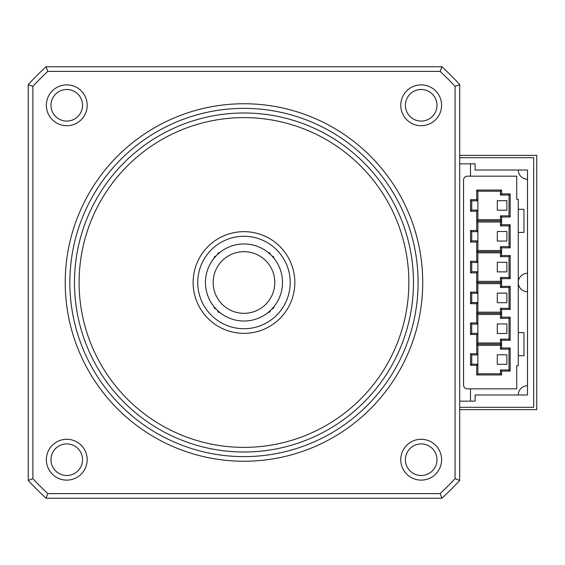 <?xml version="1.0" encoding="UTF-8"?>
<svg xmlns="http://www.w3.org/2000/svg" width="565" height="565" viewBox="0 0 565 565"><rect width="100%" height="100%" fill="white"/><g stroke="black" fill="none" stroke-linecap="round" stroke-linejoin="round"><path stroke-width="0.85" d="M268.354 312.325A1.54 1.54 0 0 0 270.261 310.665M205.455 282.5A38.526 38.526 0 0 0 243.974 321.026A38.526 38.526 0 0 0 282.5 282.5A38.526 38.526 0 0 0 243.974 243.974A38.526 38.526 0 0 0 205.455 282.5M213.16 282.5A30.821 30.821 0 0 0 243.974 313.321A30.821 30.821 0 0 0 274.795 282.5A30.821 30.821 0 0 0 243.974 251.679A30.821 30.821 0 0 0 213.16 282.5M215.816 256.213A1.54 1.54 0 0 0 214.149 258.12M219.601 252.675A1.54 1.54 0 0 0 217.695 254.335M270.261 254.335A1.54 1.54 0 0 0 268.354 252.675M273.806 258.12A1.54 1.54 0 0 0 272.139 256.213M217.695 310.665A1.54 1.54 0 0 0 219.601 312.325M214.149 306.88A1.54 1.54 0 0 0 215.816 308.787M272.139 308.787A1.54 1.54 0 0 0 273.806 306.88M459.705 409.625L536.75 409.625L536.75 155.375L459.705 155.375L459.705 163.85L475.116 163.85L475.116 170.016L527.505 170.016L527.505 394.984L475.116 394.984L475.116 401.15L459.705 401.15L459.705 409.625M440.1 493.605L441.908 498.224L46.04 498.224L47.848 493.605L440.1 493.605A288.15 288.15 0 0 0 455.079 478.626L459.705 480.434L459.705 84.566A292.776 292.776 0 0 0 441.908 66.776L440.1 71.395L47.848 71.395A288.15 288.15 0 0 0 32.876 86.374L32.876 478.626A288.15 288.15 0 0 0 47.848 493.605M355.159 498.224L132.796 498.224M459.705 171.315L459.705 393.685M441.908 498.224A292.776 292.776 0 0 0 459.705 480.434M455.079 478.626L455.079 86.374A288.15 288.15 0 0 0 440.1 71.395M65.229 282.5A178.745 178.745 0 0 1 243.974 103.755A178.745 178.745 0 0 1 422.726 282.5A178.745 178.745 0 0 1 243.974 461.245A178.745 178.745 0 0 1 65.229 282.5M66.776 480.123A20.418 20.418 0 0 1 46.358 459.705A20.418 20.418 0 0 1 66.776 439.288A20.418 20.418 0 0 1 87.187 459.705A20.418 20.418 0 0 1 66.776 480.123M46.358 105.295A20.418 20.418 0 0 1 66.776 84.877A20.418 20.418 0 0 1 87.187 105.295A20.418 20.418 0 0 1 66.776 125.713A20.418 20.418 0 0 1 46.358 105.295M421.179 84.877A20.418 20.418 0 0 1 441.597 105.295A20.418 20.418 0 0 1 421.179 125.713A20.418 20.418 0 0 1 400.762 105.295A20.418 20.418 0 0 1 421.179 84.877M400.762 459.705A20.418 20.418 0 0 1 421.179 439.288A20.418 20.418 0 0 1 441.597 459.705A20.418 20.418 0 0 1 421.179 480.123A20.418 20.418 0 0 1 400.762 459.705M32.876 478.626L28.25 480.434A292.776 292.776 0 0 0 46.04 498.224M28.25 480.434L28.25 84.566L32.876 86.374M28.25 171.315L28.25 393.685M47.848 71.395L46.04 66.776L441.908 66.776M132.796 66.776L355.159 66.776M46.04 66.776A292.776 292.776 0 0 0 28.25 84.566M455.079 86.374L459.705 84.566M459.705 407.316L533.671 407.316L533.671 157.684L459.705 157.684M518.26 170.016A9.245 9.245 0 0 0 527.505 179.26M527.505 385.74A9.245 9.245 0 0 0 518.26 394.984M527.505 273.255A9.245 9.245 0 0 0 518.26 282.5A9.245 9.245 0 0 0 527.505 291.745M470.49 163.85L470.49 176.174M470.49 388.826L470.49 401.15M290.205 282.5A46.224 46.224 0 0 1 243.974 328.724A46.224 46.224 0 0 1 197.75 282.5A46.224 46.224 0 0 1 243.974 236.276A46.224 46.224 0 0 1 290.205 282.5M193.124 282.5A50.85 50.85 0 0 1 243.974 231.65A50.85 50.85 0 0 1 294.824 282.5A50.85 50.85 0 0 1 243.974 333.35A50.85 50.85 0 0 1 193.124 282.5M408.855 282.5A164.874 164.874 0 0 0 243.974 117.626A164.874 164.874 0 0 0 79.1 282.5A164.874 164.874 0 0 0 243.974 447.374A164.874 164.874 0 0 0 408.855 282.5M413.474 282.5A169.5 169.5 0 0 0 243.974 113A169.5 169.5 0 0 0 74.474 282.5A169.5 169.5 0 0 0 243.974 452A169.5 169.5 0 0 0 413.474 282.5M69.855 282.5A174.126 174.126 0 0 1 243.974 108.374A174.126 174.126 0 0 1 418.1 282.5A174.126 174.126 0 0 1 243.974 456.626A174.126 174.126 0 0 1 69.855 282.5M66.776 475.497A15.792 15.792 0 0 1 50.977 459.705A15.792 15.792 0 0 1 66.776 443.913A15.792 15.792 0 0 1 82.568 459.705A15.792 15.792 0 0 1 66.776 475.497M50.977 105.295A15.792 15.792 0 0 1 66.776 89.503A15.792 15.792 0 0 1 82.568 105.295A15.792 15.792 0 0 1 66.776 121.087A15.792 15.792 0 0 1 50.977 105.295M421.179 89.503A15.792 15.792 0 0 1 436.978 105.295A15.792 15.792 0 0 1 421.179 121.087A15.792 15.792 0 0 1 405.388 105.295A15.792 15.792 0 0 1 421.179 89.503M405.388 459.705A15.792 15.792 0 0 1 421.179 443.913A15.792 15.792 0 0 1 436.978 459.705A15.792 15.792 0 0 1 421.179 475.497A15.792 15.792 0 0 1 405.388 459.705M476.733 211.232L477.884 210.074L477.884 200.829L471.726 200.829L471.726 210.074L477.884 210.074L477.884 219.707L500.449 219.707L500.449 215.858L509.016 215.858L509.016 195.052L500.449 195.052L500.449 191.203L501.6 190.045L476.733 190.045L476.733 199.678L470.567 199.678L470.567 211.232L476.733 211.232L476.733 230.492L470.567 230.492L470.567 242.053L476.733 242.053L476.733 261.312L470.567 261.312L470.567 272.867L476.733 272.867L476.733 292.133L470.567 292.133L470.567 303.688L476.733 303.688L476.733 322.947L470.567 322.947L470.567 334.508L476.733 334.508L476.733 353.768L470.567 353.768L470.567 365.322L476.733 365.322L476.733 374.955L501.6 374.955L501.6 371.099L510.167 371.099L510.167 347.991L501.6 347.991L501.6 340.285L510.167 340.285L510.167 317.17L501.6 317.17L501.6 309.465L510.167 309.465L510.167 286.349L501.6 286.349L501.6 278.651L510.167 278.651L510.167 255.535L501.6 255.535L501.6 247.83L510.167 247.83L510.167 224.715L501.6 224.715L501.6 217.009L510.167 217.009L510.167 193.901L501.6 193.901L501.6 190.045M497.306 200.681L506.854 200.681L506.854 210.229L497.306 210.229L497.306 200.681M500.449 191.203L477.884 191.203L477.884 200.829L476.733 199.678M509.016 195.052L510.167 193.901M500.449 195.052L501.6 193.901M463.554 384.97A3.849 3.849 0 0 0 467.41 388.826L516.721 388.826L516.721 365.71L518.26 365.71L518.26 199.29L516.721 199.29L516.721 176.174L467.41 176.174A3.849 3.849 0 0 0 463.554 180.03L463.554 384.97M506.854 354.771L506.854 364.319L497.306 364.319L497.306 354.771L506.854 354.771M471.726 354.926L471.726 364.171L477.884 364.171L477.884 354.926L471.726 354.926L470.567 353.768M476.733 365.322L477.884 364.171L477.884 373.797L500.449 373.797L500.449 369.948L509.016 369.948L509.016 349.142L500.449 349.142L500.449 345.293L477.884 345.293L477.884 354.926L476.733 353.768M477.884 345.293L476.733 344.134L501.6 344.134L500.449 345.293M476.733 334.508L477.884 333.35L477.884 324.105L471.726 324.105L471.726 333.35L477.884 333.35L477.884 342.983L500.449 342.983L501.6 344.134M477.884 342.983L476.733 344.134M500.449 342.983L500.449 339.127L501.6 340.285M497.306 323.95L506.854 323.95L506.854 333.505L497.306 333.505L497.306 323.95M500.449 339.127L509.016 339.127L509.016 318.328L500.449 318.328L500.449 314.472L477.884 314.472L477.884 324.105L476.733 322.947M471.726 333.35L470.567 334.508M471.726 324.105L470.567 322.947M477.884 314.472L476.733 313.321L501.6 313.321L500.449 314.472M476.733 303.688L477.884 302.529L477.884 293.284L471.726 293.284L471.726 302.529L477.884 302.529L477.884 312.163L500.449 312.163L501.6 313.321M477.884 312.163L476.733 313.321M500.449 312.163L500.449 308.313L501.6 309.465M497.306 293.129L506.854 293.129L506.854 302.685L497.306 302.685L497.306 293.129M500.449 308.313L509.016 308.313L509.016 287.507L500.449 287.507L500.449 283.658L477.884 283.658L477.884 293.284L476.733 292.133M471.726 302.529L470.567 303.688M471.726 293.284L470.567 292.133M477.884 283.658L476.733 282.5L501.6 282.5L500.449 283.658M476.733 272.867L477.884 271.716L477.884 262.471L471.726 262.471L471.726 271.716L477.884 271.716L477.884 281.342L500.449 281.342L501.6 282.5M477.884 281.342L476.733 282.5M500.449 281.342L500.449 277.493L501.6 278.651M497.306 262.315L506.854 262.315L506.854 271.871L497.306 271.871L497.306 262.315M500.449 277.493L509.016 277.493L509.016 256.687L500.449 256.687L500.449 252.838L477.884 252.838L477.884 262.471L476.733 261.312M471.726 271.716L470.567 272.867M471.726 262.471L470.567 261.312M477.884 252.838L476.733 251.679L501.6 251.679L500.449 252.838M476.733 242.053L477.884 240.895L477.884 231.65L471.726 231.65L471.726 240.895L477.884 240.895L477.884 250.528L500.449 250.528L501.6 251.679M477.884 250.528L476.733 251.679M500.449 250.528L500.449 246.672L501.6 247.83M497.306 231.495L506.854 231.495L506.854 241.05L497.306 241.05L497.306 231.495M500.449 246.672L509.016 246.672L509.016 225.873L500.449 225.873L500.449 222.017L477.884 222.017L477.884 231.65L476.733 230.492M471.726 240.895L470.567 242.053M471.726 231.65L470.567 230.492M477.884 222.017L476.733 220.866L501.6 220.866L500.449 222.017M500.449 219.707L501.6 220.866M477.884 219.707L476.733 220.866M500.449 215.858L501.6 217.009M509.016 215.858L510.167 217.009M471.726 210.074L470.567 211.232M471.726 200.829L470.567 199.678M477.884 191.203L476.733 190.045M500.449 225.873L501.6 224.715M509.016 225.873L510.167 224.715M509.016 246.672L510.167 247.83M500.449 256.687L501.6 255.535M509.016 256.687L510.167 255.535M509.016 277.493L510.167 278.651M500.449 287.507L501.6 286.349M509.016 287.507L510.167 286.349M509.016 308.313L510.167 309.465M500.449 318.328L501.6 317.17M509.016 318.328L510.167 317.17M509.016 339.127L510.167 340.285M500.449 349.142L501.6 347.991M509.016 349.142L510.167 347.991M509.016 369.948L510.167 371.099M500.449 369.948L501.6 371.099M500.449 373.797L501.6 374.955M477.884 373.797L476.733 374.955M471.726 364.171L470.567 365.322M518.26 232.42L523.96 232.42L523.96 209.304L518.26 209.304M518.26 332.58L523.96 332.58L523.96 355.696L518.26 355.696"/></g></svg>
